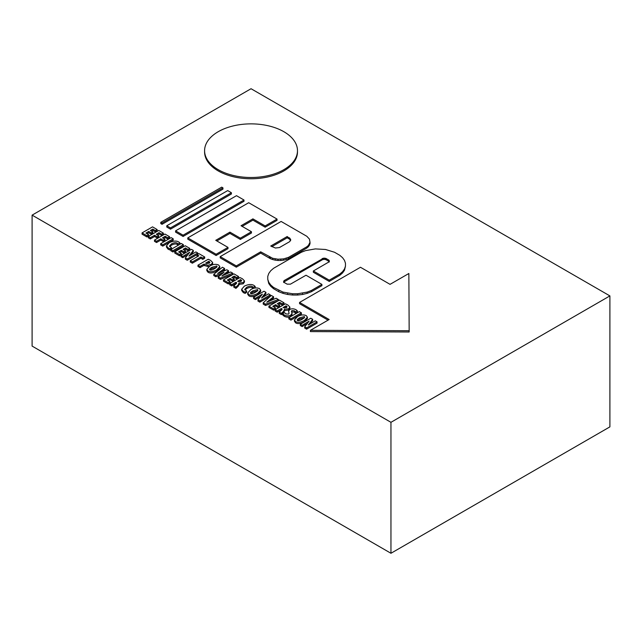 <?xml version="1.0" encoding="UTF-8"?>
<svg xmlns="http://www.w3.org/2000/svg" width="642" height="642" viewBox="0 0 642 642"><rect width="100%" height="100%" fill="white"/><g stroke="black" fill="none" stroke-linecap="round" stroke-linejoin="round"><path stroke-width="0.96" d="M147.002 233.696L148.695 232.717L151.095 234.097L152.804 233.118L152.804 231.85L150.405 230.462L152.788 229.09L155.332 230.558L157.13 229.523L152.531 226.867L142.067 232.91L146.833 235.662L148.623 234.627L145.911 233.062L148.695 231.449L151.095 232.837L152.804 231.85M151.496 231.096L152.788 230.35L152.788 229.09M152.788 230.35L155.332 231.818L155.332 230.558M155.332 231.818L157.13 230.783L157.13 229.523M146.833 235.662L146.833 236.93L142.067 234.169L142.067 232.91M146.833 236.93L148.623 235.895L148.623 234.627M148.695 232.717L148.695 231.449M151.095 234.097L151.095 232.837M150.332 237.676L150.332 238.944L148.278 237.757L148.278 236.497L150.332 237.676L154.586 235.229L156.969 236.601L158.678 235.614L156.287 234.242L158.999 232.677L161.543 234.145L163.341 233.11L158.743 230.454L148.278 236.497M150.332 238.944L154.586 236.489L154.586 235.229M154.586 236.489L156.969 237.869L156.969 236.601M156.969 237.869L158.678 236.882L158.678 235.614M157.386 234.876L158.999 233.937L158.999 232.677M158.999 233.937L161.543 235.405L161.543 234.145M161.543 235.405L163.341 234.37L163.341 233.11M156.544 241.264L156.544 242.532L154.489 241.344L154.489 240.084L156.544 241.264L160.797 238.816L163.18 240.188L164.89 239.201L162.498 237.829L165.211 236.264L167.755 237.733L169.552 236.697L164.954 234.041L154.489 240.084M156.544 242.532L160.797 240.076L160.797 238.816M160.797 240.076L163.18 241.456L163.18 240.188M163.18 241.456L164.89 240.469L164.89 239.201M163.598 238.463L165.211 237.524L165.211 236.264M165.211 237.524L167.755 238.993L167.755 237.733M167.755 238.993L169.552 237.957L169.552 236.697M171.165 237.628L160.701 243.671L162.755 244.851L173.22 238.816L171.165 237.628M162.755 244.851L162.755 246.119L160.701 244.931L160.701 243.671M162.755 246.119L173.22 240.076L173.22 238.816M166.479 245.822L166.479 247.09L168.108 249.208L169.945 249.979L171.454 248.871L171.454 247.603L169.488 246.014L171.47 243.896C174.038 242.596 175.932 242.355 177.16 243.174L177.922 243.84L179.993 243.045L178.837 242.058C176.502 240.573 173.284 240.79 169.183 242.7L166.479 245.822L168.108 247.94L169.945 248.711L171.454 247.603M169.705 246.616L171.47 245.164C174.038 243.864 175.932 243.623 177.16 244.442L177.922 245.1L177.922 243.84M179.993 244.233L179.993 243.045M177.922 245.1L179.616 244.45M169.945 249.979L169.945 248.711M181.301 243.478L170.836 249.521L172.891 250.701L183.355 244.666L181.301 243.478M172.891 250.701L172.891 251.969L170.836 250.781L170.836 249.521M172.891 251.969L183.355 245.926L183.355 244.666M179.696 252.571L181.389 251.592L183.797 252.98L185.498 251.993L185.498 250.725L183.098 249.345L185.482 247.964L188.026 249.433L189.823 248.398L185.225 245.742L174.76 251.784L179.535 254.537L181.325 253.51L178.604 251.937L181.389 250.324L183.797 251.712L185.498 250.725M184.198 249.971L185.482 249.232L185.482 247.964M185.482 249.232L188.026 250.701L188.026 249.433M188.026 250.701L189.823 249.666L189.823 248.398M179.535 254.537L179.535 255.805L174.76 253.052L174.76 251.784M179.535 255.805L181.325 254.77L181.325 253.51M181.389 251.592L181.389 250.324M183.797 252.98L183.797 251.712M180.972 255.372L180.972 256.631L182.777 257.675L182.777 256.415L189.759 252.218L185.369 257.907L187.255 258.999L197.712 252.956L195.906 251.913L188.925 256.142L193.314 250.412L191.436 249.329L180.972 255.372L182.777 256.415M182.777 257.675L187.608 254.842M187.255 258.999L187.255 260.259L185.369 259.175L185.369 257.907M187.255 260.259L197.712 254.216L197.712 252.956M190.835 254.938L190.835 253.734M190.923 254.882L193.314 251.68L193.314 250.412M192.343 261.936L192.343 263.204L190.289 262.016L190.289 260.748L192.343 261.936L200.906 256.993L202.792 258.084L204.694 256.985L198.884 253.63L196.982 254.73L198.851 255.805L190.289 260.748M192.343 263.204L200.906 258.261L200.906 256.993M200.906 258.261L202.792 259.344L202.792 258.084M202.792 259.344L204.694 258.245L204.694 256.985M197.76 256.439L196.982 255.989L196.982 254.73M200.031 266.374L200.031 267.634L197.977 266.454L197.977 265.186L200.031 266.374L203.939 264.119L207.928 265.258L211.282 264.352L212.646 262.514L210.592 260.387L208.233 259.264L197.977 265.186M200.031 267.634L203.939 265.379L203.939 264.119M203.939 265.379L207.928 266.518L207.928 265.258M207.928 266.518L209.3 266.374M212.133 264.977L212.646 262.514M212.646 263.886L212.646 262.722M206.844 263.702L208.754 262.602L208.754 261.334L209.918 262.313L209.083 263.268L205.6 263.156L208.754 261.334M208.754 262.602L209.517 262.971M206.812 269.359L206.812 270.627L207.992 272.232L207.992 270.972C210.046 272.264 212.983 271.879 216.819 269.817L219.789 266.599L218.609 265.018C215.905 263.878 213 264.207 209.902 266.005L206.812 269.359L208.008 270.98L208.008 272.24C210.046 273.532 212.983 273.139 216.819 271.084L219.789 267.858L219.789 266.599M209.846 269.977C209.115 269.367 209.846 268.452 212.053 267.224L216.723 266.005C217.373 266.639 216.667 267.521 214.597 268.645C212.438 269.937 210.857 270.378 209.862 269.985L209.517 269.504M209.918 270.017L212.053 268.492L212.053 267.224M212.053 268.492L216.723 267.265M216.723 267.088L216.723 266.005L217.044 266.454M213.786 274.319L213.786 275.578L215.824 276.758L215.824 275.49L224.018 272.288L218.24 276.887L220.367 278.114L232.693 273.147L230.679 271.991L221.915 275.948L228.52 270.739L226.859 269.776L217.646 273.484L224.58 268.46L222.445 267.233L213.786 274.319L215.824 275.49M215.824 276.758L220.559 274.953M220.367 278.114L220.367 279.374L218.24 278.155L218.24 276.887M220.367 279.374L232.693 274.415L232.693 273.147M225.109 274.495L225.109 273.524M225.912 274.134L228.52 271.999L228.52 270.739M221.771 271.807L224.58 269.728L224.58 268.46M228.416 280.698L230.109 279.719L232.508 281.108L234.218 280.121L234.218 278.853L231.818 277.472L234.202 276.092L236.746 277.561L238.543 276.525L233.945 273.869L223.48 279.912L228.247 282.665L230.037 281.629L227.324 280.064L230.109 278.451L232.508 279.84L234.218 278.853M232.91 278.098L234.202 277.352L234.202 276.092M234.202 277.352L236.746 278.821L236.746 277.561M236.746 278.821L238.543 277.785L238.543 276.525M228.247 282.665L228.247 283.933L223.48 281.172L223.48 279.912M228.247 283.933L230.037 282.897L230.037 281.629M230.109 279.719L230.109 278.451M232.508 281.108L232.508 279.84M231.746 284.687L231.746 285.947L229.692 284.759L229.692 283.499L231.746 284.687L235.999 282.231L236.754 282.945M231.746 285.947L235.999 283.491L235.999 282.231M236.312 283.652L236.312 282.416L235.815 284.077L233.792 285.867L235.935 287.102L238.15 285.048L238.976 283.082L243.166 282.544L244.433 280.835L242.395 278.748L239.947 277.577L229.692 283.499M235.935 287.102L235.935 288.362L233.792 287.126L233.792 285.867M235.935 288.362L238.15 286.308L238.976 284.342L243.166 283.812L244.433 282.103L244.433 281.076M239.161 284.879L239.001 283.122M244.433 282.103L244.433 280.835M238.856 281.838L240.549 280.867L240.549 279.599L241.665 280.57L240.902 281.445L237.58 281.316L240.549 279.599M240.549 280.867L241.103 281.124L241.103 279.856M241.681 289.245L241.681 290.505L243.31 292.624L245.148 293.394L246.656 292.287L246.656 291.019L244.682 289.43L246.672 287.311C249.24 286.011 251.134 285.77 252.362 286.589L253.117 287.255L255.195 286.46L254.039 285.473C251.704 283.989 248.486 284.205 244.385 286.115L241.681 289.245L243.31 291.364L245.148 292.134L246.656 291.019M244.907 290.032L246.672 288.579C249.24 287.279 251.134 287.038 252.362 287.857L253.117 288.523L253.117 287.255M253.117 288.523L255.195 287.72L255.195 286.46M245.148 293.394L245.148 292.134M248.879 294.574C250.918 295.858 253.855 295.472 257.691 293.418L260.66 290.192L259.48 288.611C256.776 287.472 253.871 287.801 250.773 289.598L247.676 292.961L248.879 294.574L248.879 295.842C250.918 297.126 253.855 296.74 257.691 294.678L260.66 291.46L260.66 290.192M247.676 292.961L247.676 294.221L248.879 295.842M250.717 293.571C249.979 292.961 250.717 292.046 252.924 290.826L257.594 289.598C258.245 290.24 257.538 291.115 255.468 292.238C253.309 293.53 251.728 293.98 250.725 293.579L250.388 293.097M250.789 293.611L252.924 292.086L252.924 290.826M252.924 292.086L257.594 290.858M257.594 290.69L257.594 289.598L257.907 290.056M253.558 297.278L253.558 298.538L255.364 299.581L255.364 298.321L262.369 294.14L257.956 299.814L259.841 300.905L270.298 294.863L268.492 293.819L261.511 298.048L265.9 292.319L264.022 291.235L253.558 297.278L255.364 298.321M255.364 299.581L260.195 296.748M259.841 300.905L259.841 302.165L257.956 301.082L257.956 299.814M259.841 302.165L270.298 296.123L270.298 294.863M263.421 296.845L263.421 295.641M263.509 296.789L265.9 293.587L265.9 292.319M263.204 302.847L263.204 304.107L265.515 305.44L265.515 304.18L278.395 299.533L276.132 298.233L266.751 302.197L273.588 296.764L271.317 295.448L263.204 302.847L265.515 304.18M278.395 300.681L278.395 299.533M265.515 305.44L277.866 300.986M269.841 300.857L269.841 299.798M270.37 300.641L273.588 298.024L273.588 296.764M273.861 306.932L275.554 305.953L277.962 307.341L279.663 306.354L279.663 305.094L277.264 303.706L279.647 302.334L282.191 303.802L283.989 302.767L279.39 300.111L268.926 306.146L273.701 308.906L275.482 307.871L272.77 306.306L275.554 304.693L277.962 306.082L279.663 305.094M278.355 304.34L279.647 303.594L279.647 302.334M279.647 303.594L282.191 305.062L282.191 303.802M282.191 305.062L283.989 304.027L283.989 302.767M273.701 308.906L273.701 310.166L268.926 307.414L268.926 306.146M273.701 310.166L275.482 309.139L275.482 307.871M275.554 305.953L275.554 304.693M277.962 307.341L277.962 306.082M277.192 310.921L277.192 312.189L275.137 311.001L275.137 309.733L277.192 310.921L281.445 308.465L282.199 309.187M277.192 312.189L281.445 309.733L281.445 308.465M281.758 309.893L281.758 308.65L281.26 310.311L279.238 312.1L281.381 313.344L283.595 311.282L284.454 309.3L288.619 308.786L289.879 307.077L287.841 304.99L285.393 303.81L275.137 309.733M281.381 313.344L281.381 314.604L279.238 313.368L279.238 312.1M281.381 314.604L283.595 312.55L284.422 310.584M284.615 311.113L284.422 309.324M284.454 310.567L288.619 310.054L289.879 308.337L289.879 307.317M289.879 308.337L289.879 307.077M284.302 308.08L285.995 307.101L285.995 305.841L287.11 306.812L286.348 307.687L283.026 307.55L285.995 305.841M285.995 307.101L286.549 307.358L286.549 306.098M292.014 313.376L292.014 314.636L290.778 316.402C288.659 317.469 286.452 317.405 284.149 316.201L282.544 314.789L282.544 313.529L284.149 314.941C286.452 316.137 288.659 316.201 290.778 315.134L292.014 313.376L291.428 311.282L291.909 310.6L294.245 310.76L295.24 311.723L297.374 310.872L296.042 309.725C293.635 308.561 291.508 308.513 289.654 309.564L288.563 311.274L289.085 313.296L288.531 314.09L285.955 313.914L284.599 312.686L282.544 313.529M291.628 312.068L294.245 312.02L295.24 312.991L295.24 311.723M295.24 312.991L297.374 312.132L297.374 310.872M288.563 311.274L288.828 312.349M299.332 311.627L288.868 317.662L290.922 318.849L301.387 312.806L299.332 311.627M290.922 318.849L290.922 320.117L288.868 318.93L288.868 317.662M290.922 320.117L301.387 314.074L301.387 312.806M295.633 321.57C297.671 322.854 300.608 322.469 304.444 320.414L307.414 317.188L306.234 315.607C303.53 314.468 300.633 314.797 297.527 316.594L294.437 319.957L295.633 321.57L295.633 322.838C297.671 324.122 300.608 323.728 304.444 321.674L307.414 318.448L307.414 317.188M294.437 319.957L294.437 321.217L295.633 322.838M297.487 320.575L297.471 320.567C296.74 319.957 297.479 319.042 299.678 317.814L304.348 316.594C304.998 317.228 304.292 318.111 302.221 319.235C300.063 320.527 298.482 320.968 297.487 320.575L297.142 320.093M297.543 320.607L299.678 319.082L299.678 317.814M299.678 319.082L304.348 317.854M304.348 317.678L304.348 316.594L304.669 317.044M300.312 324.274L300.312 325.534L302.117 326.577L302.117 325.309L309.131 321.136L304.709 326.81L306.595 327.893L317.06 321.859L315.246 320.815L308.264 325.045L312.654 319.315L310.776 318.231L300.312 324.274L302.117 325.309M302.117 326.577L306.956 323.745M306.595 327.893L306.595 329.161L304.709 328.07L304.709 326.81M306.595 329.161L317.06 323.119L317.06 321.859M310.174 323.841L310.174 322.637M310.263 323.777L312.654 320.583L312.654 319.315M183.09 236.457L175.579 232.123L175.579 230.855L236.497 195.682L244.008 200.023L244.008 201.283L183.09 236.457L183.09 235.189L244.008 200.023M175.579 230.855L183.09 235.189M170.475 229.178L166.768 227.035L166.768 225.767L227.685 190.594L231.393 192.736L231.393 194.004L170.475 229.178L170.475 227.91L231.393 192.736M166.768 225.767L170.475 227.91M162.041 224.307L160.781 223.577L160.781 222.317L221.707 187.143L222.959 187.865L222.959 189.133L162.041 224.307L162.041 223.039L222.959 187.865M160.781 222.317L162.041 223.039M409.163 330.726L409.163 331.986L310.415 331.593L310.415 330.333L409.163 330.726L408.858 273.5L390.055 284.35L360.475 267.265L299.557 302.438L329.145 319.523L310.415 330.333M328.046 320.149L299.557 303.698L299.557 302.438M273.572 268.292L270.723 270.755L268.757 273.484L267.762 276.389L267.762 279.35L268.757 282.255L270.723 284.992L273.572 287.455L282.994 292.094L292.575 293.771L297.615 293.771L307.197 292.094L311.386 290.473L321.907 284.398L306.009 275.225L290.457 284.157L287.167 284.157L284.39 282.6L283.668 281.814L284.39 280.434L323.656 258.148L325.863 258.405L328.824 260.106L329.266 260.724L328.824 262.008L313.344 270.988L329.242 280.161L339.762 274.094L342.563 271.678L344.489 268.99L345.468 266.141L345.468 263.236L344.489 260.379L342.563 257.699L339.762 255.283L334.53 252.258L325.526 249.481L315.366 248.903L305.6 250.613L301.339 252.258L273.572 268.292M268.757 282.255L268.757 283.523L267.762 279.35M268.757 283.523L270.723 286.26L270.723 284.992M270.723 286.26L273.572 288.715L273.572 287.455M273.572 288.715L278.805 291.741L278.805 290.473M278.805 291.741L282.994 293.354L282.994 292.094M282.994 293.354L287.64 294.469L287.64 293.201M287.64 294.469L292.575 295.031L292.575 293.771M292.575 295.031L297.615 295.031L297.615 293.771M297.615 295.031L302.551 294.469L302.551 293.201M302.551 294.469L307.197 293.354L307.197 292.094M307.197 293.354L311.386 291.741L311.386 290.473M311.386 291.741L321.907 285.666L321.907 284.398M284.061 280.666L284.061 281.926L283.668 282.48L283.668 281.22M284.061 281.926L284.39 280.434M284.39 281.694L322.148 259.874L322.148 258.614M322.148 259.874L322.589 258.405M322.589 259.665L323.656 259.408L323.656 258.148M323.656 259.408L324.804 259.408L324.804 258.148M324.804 259.408L325.863 259.665L325.863 258.405M325.863 259.665L326.313 259.874L326.313 258.614M326.313 259.874L328.455 261.117L328.455 259.85M328.455 261.117L328.824 261.374L328.824 260.106M328.824 261.374L329.266 261.992L329.266 260.724M329.242 280.161L329.242 281.429L313.344 272.248L313.344 270.988M329.242 281.429L339.762 275.354L339.762 274.094M339.762 275.354L342.563 272.938L342.563 271.678M342.563 272.938L344.489 270.25L344.489 268.99M344.489 270.25L345.468 266.141M220.198 256.615L220.198 257.883L236.296 267.176L236.296 265.908L220.198 256.615L281.124 221.45L306.828 236.288L309.46 239.137L310.014 242.347L308.385 245.445L306.828 246.793L288.499 257.37L283.563 258.895L277.994 259.216L272.641 258.277L260.692 251.825L260.692 253.092L269.311 258.06L269.311 256.8M309.46 243.944L309.46 245.204L310.014 243.615L310.014 242.347M309.46 245.204L308.385 246.705L308.385 245.445M308.385 246.705L306.828 248.053L306.828 246.793M306.828 248.053L288.499 258.638L288.499 257.37M288.499 258.638L286.155 259.537L286.155 258.277M286.155 259.537L283.563 260.162L283.563 258.895M283.563 260.162L280.803 260.475L280.803 259.216M280.803 260.475L277.994 260.475L277.994 259.216M277.994 260.475L275.233 260.162L275.233 258.895M275.233 260.162L272.641 259.537L272.641 258.277M272.641 259.537L270.298 258.638L270.298 257.37M270.298 258.638L269.311 258.06M236.296 265.908L260.692 251.825M236.296 267.176L260.692 253.092M287.183 236.529L270.723 246.03L275.434 248.021L279.43 247.563L289.839 241.553L290.633 239.249L287.183 236.529L287.183 237.797L289.173 238.944L289.173 237.676M289.839 238.142L289.839 239.41L290.633 240.517L290.633 239.249M289.839 239.41L289.173 238.944M271.815 246.664L287.183 237.797M248.703 202.72L187.785 237.893L216.113 254.248L227.99 247.395L215.752 240.325L229.932 232.139L240.341 238.15L251.447 231.738L241.039 225.727L252.916 218.866L265.154 225.936L277.031 219.074L248.703 202.72M216.113 254.248L216.113 255.516L187.785 239.161L187.785 237.893M216.113 255.516L227.99 248.655L227.99 247.395M216.852 240.959L229.932 233.407L229.932 232.139M229.932 233.407L240.341 239.418L240.341 238.15M240.341 239.418L251.447 232.998L251.447 231.738M242.138 226.361L252.916 220.134L252.916 218.866M252.916 220.134L265.154 227.196L265.154 225.936M265.154 227.196L277.031 220.342L277.031 219.074M204.589 150.685L204.589 151.945A46.449 26.812 0 0 0 233.263 176.719A46.449 26.812 0 0 0 283.876 170.908A46.449 26.812 0 0 0 297.479 151.945L297.479 150.685A46.449 26.812 0 0 0 251.03 123.866A46.449 26.812 0 0 0 204.589 150.685A46.449 26.812 0 0 0 233.263 175.459A46.449 26.812 0 0 0 283.876 169.649A46.449 26.812 0 0 0 297.479 150.685M609.9 295.906L609.9 426.866L390.954 553.276L390.954 422.316L32.1 215.134L251.046 88.724L609.9 295.906L390.954 422.316M390.954 553.276L32.1 346.094L32.1 215.134M171.47 245.164L171.47 243.896M177.16 244.442L177.16 243.174M168.108 249.208L168.108 247.94M185.129 256.318L185.129 255.051M204.333 265.627L204.333 264.36M211.282 265.307L211.282 264.352M209.324 262.843L209.324 261.583M216.819 271.084L216.819 269.817M219.965 275.177L219.965 273.917M220.936 272.144L220.936 271.165M238.15 286.308L238.15 285.048M243.166 283.812L243.166 282.544M246.672 288.579L246.672 287.311M252.362 287.857L252.362 286.589M243.31 292.624L243.31 291.364M257.691 294.678L257.691 293.418M248.863 295.834L248.863 294.566M257.715 298.225L257.715 296.957M283.595 312.55L283.595 311.282M288.619 310.054L288.619 308.786M284.149 316.201L284.149 314.941M290.778 316.402L290.778 315.134M291.909 311.868L291.909 310.6M294.245 312.02L294.245 310.76M304.444 321.674L304.444 320.414M295.617 322.822L295.617 321.562M304.477 325.213L304.477 323.953"/></g></svg>

